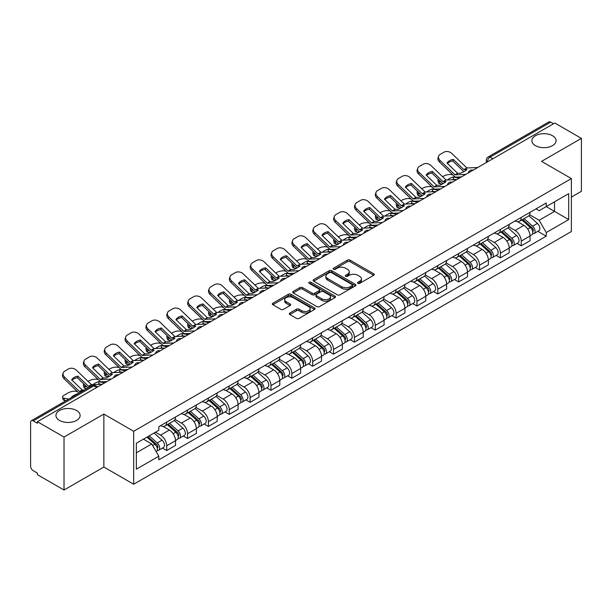<?xml version="1.0" encoding="UTF-8"?>
<svg xmlns="http://www.w3.org/2000/svg" width="612" height="612" viewBox="0 0 612 612"><rect width="100%" height="100%" fill="white"/><g stroke="black" fill="none" stroke-linecap="round" stroke-linejoin="round"><path stroke-width="0.92" d="M357.905 283.348A1.3 0.75 0 0 0 359.749 283.348L373.687 275.293A1.859 1.071 0 0 0 374.23 274.536A1.859 1.071 0 0 0 373.687 273.778L350.072 260.146A1.859 1.071 0 0 0 347.44 260.146L333.502 268.194A1.3 0.75 0 0 0 333.119 268.722A1.3 0.75 0 0 0 333.502 269.257A1.3 0.75 0 0 0 335.338 269.257L337.143 268.209A5.936 3.427 0 0 1 345.543 268.209L347.509 269.349A5.936 3.427 0 0 1 349.245 271.774A5.936 3.427 0 0 1 347.509 274.199L345.703 275.239A1.3 0.75 0 0 0 345.321 275.767A1.3 0.75 0 0 0 345.703 276.303A1.3 0.75 0 0 0 347.54 276.303L349.345 275.262A5.936 3.427 0 0 1 357.745 275.262L359.711 276.394A5.936 3.427 0 0 1 361.455 278.82A5.936 3.427 0 0 1 359.711 281.245L357.905 282.285A1.3 0.75 0 0 0 357.53 282.813A1.3 0.75 0 0 0 357.905 283.348L357.905 282.285M76.592 410.522A12.102 6.984 0 0 0 63.403 409.007A12.102 6.984 0 0 0 55.929 415.464A12.102 6.984 0 0 0 59.479 420.406A12.102 6.984 0 0 0 72.667 421.92A12.102 6.984 0 0 0 80.134 415.464A12.102 6.984 0 0 0 76.592 410.522M552.521 135.749A12.102 6.984 0 0 0 539.333 134.235A12.102 6.984 0 0 0 531.866 140.684A12.102 6.984 0 0 0 535.408 145.625A12.102 6.984 0 0 0 548.597 147.14A12.102 6.984 0 0 0 556.071 140.684A12.102 6.984 0 0 0 552.521 135.749M289.836 313.023A1.859 1.071 0 0 0 289.292 313.78A1.859 1.071 0 0 0 289.836 314.537L296.46 318.37A1.859 1.071 0 0 0 299.084 318.37L314.576 309.427A1.859 1.071 0 0 0 315.119 308.67A1.859 1.071 0 0 0 314.576 307.913L290.952 294.273A1.859 1.071 0 0 0 288.328 294.273L272.845 303.215A1.859 1.071 0 0 0 272.302 303.973A1.859 1.071 0 0 0 272.845 304.73L280.847 309.351A1.859 1.071 0 0 0 283.471 309.351L290.096 305.526A1.859 1.071 0 0 0 290.639 304.768A1.859 1.071 0 0 0 290.096 304.011L286.125 301.716A4.965 2.869 0 0 1 284.672 299.689A4.965 2.869 0 0 1 287.739 297.042A4.965 2.869 0 0 1 293.148 297.662L308.7 306.643A4.965 2.869 0 0 1 310.154 308.67A4.965 2.869 0 0 1 307.086 311.317A4.965 2.869 0 0 1 301.678 310.697L299.084 309.198A1.859 1.071 0 0 0 296.46 309.198L289.836 313.023L289.836 314.537M133.676 431.284L103.864 414.072L64.023 437.075L37.416 421.714L554.793 123.012L581.4 138.373L541.559 161.369L571.371 178.582L133.676 431.284L133.676 484.237L571.371 231.535L571.371 178.582M337.273 294.808A1.859 1.071 0 0 0 339.897 294.808L355.381 285.865A1.859 1.071 0 0 0 355.924 285.108A1.859 1.071 0 0 0 355.381 284.351L331.765 270.711A1.859 1.071 0 0 0 329.141 270.711L313.65 279.653A1.859 1.071 0 0 0 313.107 280.411A1.859 1.071 0 0 0 313.65 281.168L337.273 294.808M309.649 283.624A1.3 0.75 0 0 1 310.965 283.807L310.965 282.27L334.978 296.132A1.859 1.071 0 0 1 335.521 296.889A1.859 1.071 0 0 1 334.978 297.646L319.495 306.589A1.859 1.071 0 0 1 316.871 306.589L293.247 292.949L299.872 289.155L299.872 287.609L293.247 291.434A1.859 1.071 0 0 0 292.704 292.192A1.859 1.071 0 0 0 293.247 292.949L293.247 291.434M299.872 289.155A1.859 1.071 0 0 1 302.496 289.155L302.496 287.609A1.859 1.071 0 0 0 299.872 287.609M302.496 287.609L312.082 293.14A1.859 1.071 0 0 0 314.706 293.14L319.097 290.601A1.859 1.071 0 0 0 319.64 289.843A1.859 1.071 0 0 0 319.097 289.086L309.129 283.325A1.3 0.75 0 0 1 308.746 282.798A1.3 0.75 0 0 1 309.55 282.101A1.3 0.75 0 0 1 310.965 282.27M64.023 437.075L64.023 490.028L37.416 474.667L37.416 473.122L33.278 470.727A3.779 2.18 -120 0 1 30.6 466.099L30.6 422.41A3.779 2.18 -120 0 1 31.38 420.681L91.945 385.713A3.779 2.18 60 0 1 93.835 385.904L33.278 420.865A3.779 2.18 -120 0 0 31.38 420.681M571.371 197.11L581.4 191.319L581.4 138.373M64.023 490.028L103.864 467.025L133.676 484.237M37.416 421.714L37.416 423.259L33.278 420.865M492.897 158.745L490.09 157.123A3.779 2.18 60 0 0 488.2 156.94L548.757 121.972A3.779 2.18 60 0 1 550.655 122.163L490.09 157.123A3.779 2.18 120 0 0 487.42 161.759L487.42 161.912M553.462 123.785L550.655 122.163M521.24 217.405A8.698 5.018 60 0 1 519.435 221.315L528.263 216.22A8.698 5.018 -120 0 0 530.061 212.31M508.717 226.777L515.09 230.456A8.698 5.018 60 0 1 521.24 241.105L530.061 236.01A8.698 5.018 -120 0 0 523.91 225.361L517.599 221.712M530.061 236.01L530.061 240.715L521.24 245.81L517.01 243.369M519.435 221.315A8.698 5.018 60 0 1 515.159 220.917M521.24 241.105L521.24 245.81M500.387 229.446A8.698 5.018 60 0 1 498.581 233.356L507.409 228.261A8.698 5.018 -120 0 0 509.207 224.352M496.156 255.411L500.387 257.851L509.207 252.756L509.207 248.051A8.698 5.018 -120 0 0 503.056 237.402L496.745 233.753M498.581 233.356A8.698 5.018 60 0 1 494.305 232.958M487.863 238.818L494.236 242.49A8.698 5.018 60 0 1 500.387 253.146L500.387 257.851M479.525 241.488A8.698 5.018 60 0 1 477.727 245.397L486.548 240.302A8.698 5.018 -120 0 0 488.353 236.393M475.294 267.452L479.525 269.892L488.353 264.797L488.353 260.092A8.698 5.018 -120 0 0 482.202 249.444L475.884 245.794M477.727 245.397A8.698 5.018 60 0 1 473.443 244.999M467.01 250.851L473.382 254.531A8.698 5.018 60 0 1 479.525 265.187L479.525 269.892M458.671 253.529A8.698 5.018 60 0 1 456.873 257.438L465.694 252.343A8.698 5.018 -120 0 0 467.499 248.434M454.441 279.493L458.671 281.933L467.499 276.838L467.499 272.133A8.698 5.018 -120 0 0 461.349 261.485L455.03 257.836M456.873 257.438A8.698 5.018 60 0 1 452.589 257.04M446.148 262.892L452.52 266.572A8.698 5.018 60 0 1 458.671 277.228L458.671 281.933M437.817 265.57A8.698 5.018 60 0 1 436.019 269.479L444.84 264.384A8.698 5.018 -120 0 0 446.638 260.475M433.587 291.534L437.817 293.974L446.638 288.879L446.638 284.175A8.698 5.018 -120 0 0 440.495 273.518L434.176 269.877M436.019 269.479A8.698 5.018 60 0 1 431.735 269.081M425.294 274.933L431.667 278.613A8.698 5.018 60 0 1 437.817 289.269L437.817 293.974M416.963 277.611A8.698 5.018 60 0 1 415.158 281.52L423.986 276.425A8.698 5.018 -120 0 0 425.784 272.516M412.733 303.575L416.963 306.015L425.784 300.92L425.784 296.216A8.698 5.018 -120 0 0 419.633 285.559L413.322 281.918M415.158 281.52A8.698 5.018 60 0 1 410.882 281.122M404.44 286.974L410.813 290.654A8.698 5.018 60 0 1 416.963 301.311L416.963 306.015M396.109 289.652A8.698 5.018 60 0 1 394.304 293.553L403.132 288.466A8.698 5.018 -120 0 0 404.93 284.557M391.879 315.616L396.109 318.056L404.93 312.962L404.93 308.257A8.698 5.018 -120 0 0 398.779 297.6L392.468 293.959M394.304 293.553A8.698 5.018 60 0 1 390.028 293.163M383.586 299.016L389.959 302.695A8.698 5.018 60 0 1 396.109 313.352L396.109 318.056M375.248 301.693A8.698 5.018 60 0 1 373.45 305.595L382.27 300.507A8.698 5.018 -120 0 0 384.076 296.598M371.017 327.657L375.248 330.098L384.076 325.003L384.076 320.298A8.698 5.018 -120 0 0 377.925 309.641L371.606 306M373.45 305.595A8.698 5.018 60 0 1 369.166 305.204M362.732 311.057L369.105 314.736A8.698 5.018 60 0 1 375.248 325.393L375.248 330.098M354.394 313.734A8.698 5.018 60 0 1 352.596 317.636L361.417 312.548A8.698 5.018 -120 0 0 363.222 308.639M350.163 339.698L354.394 342.139L363.222 337.044L363.222 332.339A8.698 5.018 -120 0 0 357.071 321.683L350.752 318.041M352.596 317.636A8.698 5.018 60 0 1 348.312 317.245M341.871 323.098L348.243 326.777A8.698 5.018 60 0 1 354.394 337.434L354.394 342.139M333.54 325.775A8.698 5.018 60 0 1 331.742 329.677L340.563 324.582A8.698 5.018 -120 0 0 342.36 320.68M329.31 351.739L333.54 354.18L342.36 349.085L342.36 344.38A8.698 5.018 -120 0 0 336.218 333.724L329.899 330.082M331.742 329.677A8.698 5.018 60 0 1 327.458 329.287M321.017 335.139L327.389 338.818A8.698 5.018 60 0 1 333.54 349.475L333.54 354.18M312.686 337.816A8.698 5.018 60 0 1 310.881 341.718L319.709 336.623A8.698 5.018 -120 0 0 321.507 332.721M308.456 363.78L312.686 366.221L321.507 361.126L321.507 356.421A8.698 5.018 -120 0 0 315.356 345.765L309.045 342.123M310.881 341.718A8.698 5.018 60 0 1 306.604 341.328M300.163 347.18L306.536 350.86A8.698 5.018 60 0 1 312.686 361.516L312.686 366.221M291.832 349.857A8.698 5.018 60 0 1 290.027 353.759L298.855 348.664A8.698 5.018 -120 0 0 300.653 344.763M287.602 375.822L291.832 378.262L300.653 373.167L300.653 368.462A8.698 5.018 -120 0 0 294.502 357.806L288.191 354.164M290.027 353.759A8.698 5.018 60 0 1 285.743 353.369M279.309 359.221L285.682 362.901A8.698 5.018 60 0 1 291.832 373.557L291.832 378.262M270.971 361.899A8.698 5.018 60 0 1 269.173 365.8L277.993 360.705A8.698 5.018 -120 0 0 279.799 356.804M266.74 387.863L270.971 390.303L279.799 385.208L279.799 380.503A8.698 5.018 -120 0 0 273.648 369.847L267.329 366.205M269.173 365.8A8.698 5.018 60 0 1 264.889 365.41M258.448 371.262L264.82 374.942A8.698 5.018 60 0 1 270.971 385.591L270.971 390.303M250.117 373.94A8.698 5.018 60 0 1 248.319 377.841L257.139 372.746A8.698 5.018 -120 0 0 258.937 368.845M245.886 399.904L250.117 402.344L258.945 397.249L258.945 392.544A8.698 5.018 -120 0 0 252.794 381.888L246.475 378.247M248.319 377.841A8.698 5.018 60 0 1 244.035 377.451M237.594 383.303L243.966 386.983A8.698 5.018 60 0 1 250.117 397.632L250.117 402.344M229.263 385.981A8.698 5.018 60 0 1 227.457 389.882L236.286 384.787A8.698 5.018 -120 0 0 238.083 380.886M225.032 411.945L229.263 414.385L238.083 409.29L238.083 404.578A8.698 5.018 -120 0 0 231.933 393.929L225.621 390.28M227.457 389.882A8.698 5.018 60 0 1 223.181 389.492M216.74 395.344L223.112 399.024A8.698 5.018 60 0 1 229.263 409.673L229.263 414.385M208.409 398.022A8.698 5.018 60 0 1 206.604 401.923L215.432 396.828A8.698 5.018 -120 0 0 217.229 392.927M204.178 423.986L208.409 426.426L217.229 421.331L217.229 416.619A8.698 5.018 -120 0 0 211.079 405.97L204.768 402.321M206.604 401.923A8.698 5.018 60 0 1 202.327 401.533M195.886 407.385L202.258 411.065A8.698 5.018 60 0 1 208.409 421.714L208.409 426.426M187.547 410.063A8.698 5.018 60 0 1 185.75 413.964L194.57 408.87A8.698 5.018 -120 0 0 196.375 404.968M183.317 436.027L187.555 438.467L196.375 433.373L196.375 428.66A8.698 5.018 -120 0 0 190.225 418.011L183.906 414.362M185.75 413.964A8.698 5.018 60 0 1 181.466 413.574M175.032 419.427L181.404 423.106A8.698 5.018 60 0 1 187.555 433.755L187.555 438.467M166.694 422.104A8.698 5.018 60 0 1 164.896 426.006L173.716 420.911A8.698 5.018 -120 0 0 175.522 417.009M162.463 448.061L166.694 450.508L175.522 445.414L175.522 440.701A8.698 5.018 -120 0 0 169.371 430.052L163.052 426.403M164.896 426.006A8.698 5.018 60 0 1 160.612 425.615M155.463 432.217L160.543 435.147A8.698 5.018 60 0 1 166.694 445.796L166.694 450.508M536.013 208.876L539.157 210.696L568.701 193.637L554.526 201.815L554.526 211.385L539.157 220.266L529.571 214.736M136.346 452.819L151.722 443.945L158.806 456.215L136.346 469.182L136.346 443.249L158.806 430.282L158.806 426.656L546.241 202.977L546.241 206.604L568.701 219.57L546.241 232.537L539.157 220.266M568.701 193.637L568.701 219.57M158.806 456.215L158.806 459.849L546.241 236.163L546.241 232.537M103.864 414.072L103.864 467.025M151.722 443.945L143.43 439.164M537.864 231.328L546.241 236.163M358.425 283.532L359.711 282.79A5.936 3.427 0 0 0 361.455 280.365L361.455 278.82M349.245 271.774L349.245 273.319A5.936 3.427 0 0 1 347.509 275.744L346.224 276.486M373.664 275.308L350.072 261.691A1.859 1.071 0 0 0 347.44 261.691L334.022 269.441M355.358 285.88L331.765 272.256A1.859 1.071 0 0 0 329.141 272.256L313.681 281.183M352.099 285.636A1.3 0.75 0 0 0 352.481 285.108A1.3 0.75 0 0 0 352.099 284.58L331.367 272.608A1.3 0.75 0 0 0 329.531 272.608L327.627 273.702A5.936 3.427 0 0 0 325.89 276.127A5.936 3.427 0 0 0 327.627 278.552L341.802 286.737A5.936 3.427 0 0 0 350.202 286.737L352.099 285.636L352.099 287.181A1.3 0.75 0 0 0 352.481 286.653L352.481 285.108M325.89 276.127L325.89 277.672A5.936 3.427 0 0 0 327.627 280.097L327.627 278.552M352.099 287.181L350.202 288.283A5.936 3.427 0 0 1 341.802 288.283L327.627 280.097M302.496 289.155L312.082 294.686A1.859 1.071 0 0 0 314.706 294.686L319.097 292.146A1.859 1.071 0 0 0 319.64 291.388L319.64 289.843M310.965 283.807L334.955 297.662M322.019 298.878A4.965 2.869 0 0 0 327.428 299.498A4.965 2.869 0 0 0 330.495 296.851A4.965 2.869 0 0 0 329.042 294.823L323.564 291.664A1.859 1.071 0 0 0 320.933 291.664L316.542 294.196A1.859 1.071 0 0 0 315.999 294.953A1.859 1.071 0 0 0 316.542 295.711L322.019 298.878L322.019 300.423A4.965 2.869 0 0 0 327.428 301.043A4.965 2.869 0 0 0 330.495 298.396L330.495 296.851M315.999 294.953L315.999 296.499A1.859 1.071 0 0 0 316.542 297.256L316.542 295.711M322.019 300.423L316.542 297.256M310.154 308.67L310.154 310.215A4.965 2.869 0 0 1 307.086 312.862A4.965 2.869 0 0 1 301.678 312.242L299.084 310.743A1.859 1.071 0 0 0 296.46 310.743L289.858 314.553M284.672 299.689L284.672 301.234A4.965 2.869 0 0 0 286.125 303.261L286.125 301.716M290.096 304.011L290.096 305.526L286.125 303.261M314.545 309.442L290.952 295.818A1.859 1.071 0 0 0 288.328 295.818L272.868 304.745M455.733 179.607L453.584 179.194L453.033 176.975L459.26 178.168M442.591 176.707L443.501 176.18A5.669 2.066 -13.9 0 1 451.312 174.588L452.826 174.879M438.406 179.324A5.669 2.066 -13.9 0 0 437.924 180.509A5.669 2.066 -13.9 0 0 439.416 181.458L439.967 183.684A5.669 2.066 166.1 0 1 438.475 182.736L437.924 180.509M440.923 181.749L439.416 181.458M453.033 176.975A11.72 4.269 -13.9 0 0 447.395 179.989M442.201 184.113L439.967 183.684M453.584 179.194A11.72 4.269 -13.9 0 0 452.115 179.775M521.845 219.922L530.344 227.511A4.728 2.731 60 0 1 531.828 234.817L530.061 235.834M522.067 220.129L526.068 222.431M522.702 219.433L532.157 227.871A2.272 1.308 60 0 1 532.868 231.374A2.272 1.308 60 0 1 532.662 231.458M524.117 218.614L532.616 226.195A4.728 2.731 60 0 1 534.1 233.501A4.728 2.731 60 0 1 532.669 233.654M528.852 215.768L537.428 223.418A4.728 2.731 60 0 1 538.912 230.724L534.1 233.501M453.316 159.434A11.72 8.568 -160.8 0 0 447.028 163.06L457.585 173.234L460.668 173.204A11.72 2.739 -20.2 0 0 464.347 171.36A11.72 2.739 -20.2 0 0 466.948 169.57L463.865 169.608L453.316 159.434L452.765 161.017L463.315 171.192A2.838 1.637 -120 0 0 463.873 171.628M465.816 174.382L454.999 174.841L439.967 160.375L439.416 161.958A5.669 4.146 -160.8 0 1 438.07 157.781L438.62 156.198A5.669 4.146 19.2 0 0 439.967 160.375M461.524 176.86L455.948 177.12A2.838 1.637 60 0 1 454.999 176.845A2.838 1.637 60 0 1 454.364 176.363L439.416 161.958M477.712 167.512L466.895 167.971L451.863 153.505A5.669 4.146 19.2 0 0 444.052 152.159L440.173 154.4A5.669 4.146 19.2 0 0 438.62 156.198M447.448 163.465A11.72 8.568 -160.8 0 1 452.765 161.017M434.872 191.648L432.722 191.235L432.171 189.016L438.406 190.21M421.737 188.748L422.647 188.221A5.669 2.066 -13.9 0 1 430.458 186.629L431.965 186.92M417.552 191.365A5.669 2.066 -13.9 0 0 417.063 192.55A5.669 2.066 -13.9 0 0 418.562 193.499L419.113 195.725A5.669 2.066 166.1 0 1 417.613 194.777L417.063 192.55M420.069 193.79L418.562 193.499M432.171 189.016A11.72 4.269 -13.9 0 0 426.541 192.03M421.347 196.154L419.113 195.725M432.722 191.235A11.72 4.269 -13.9 0 0 431.261 191.816M500.991 231.963L509.482 239.544A4.728 2.731 60 0 1 510.966 246.858L509.207 247.875M501.213 232.162L505.214 234.472M501.848 231.474L511.303 239.912A2.272 1.308 60 0 1 512.014 243.415A2.272 1.308 60 0 1 511.808 243.5M503.263 230.655L511.762 238.236A4.728 2.731 60 0 1 513.239 245.542A4.728 2.731 60 0 1 511.816 245.695M507.998 227.809L516.574 235.459A4.728 2.731 60 0 1 518.058 242.765L513.239 245.542M414.018 203.689L411.868 203.276L411.318 201.057L417.552 202.251M400.875 200.79L401.786 200.262A5.669 2.066 -13.9 0 1 409.604 198.671L411.111 198.961M396.698 203.406A5.669 2.066 -13.9 0 0 396.209 204.592A5.669 2.066 -13.9 0 0 397.708 205.54L398.259 207.766A5.669 2.066 166.1 0 1 396.76 206.818L396.209 204.592M399.215 205.831L397.708 205.54M411.318 201.057A11.72 4.269 -13.9 0 0 405.679 204.071M400.485 208.187L398.259 207.766M411.868 203.276A11.72 4.269 -13.9 0 0 410.407 203.857M480.129 244.004L488.628 251.586A4.728 2.731 60 0 1 490.113 258.899L488.353 259.916M480.359 244.203L484.36 246.514M480.986 243.507L490.449 251.953A2.272 1.308 60 0 1 491.161 255.456A2.272 1.308 60 0 1 490.954 255.541M482.401 242.696L490.901 250.277A4.728 2.731 60 0 1 492.385 257.583A4.728 2.731 60 0 1 490.962 257.736M487.144 239.85L495.712 247.5A4.728 2.731 60 0 1 497.196 254.806L492.385 257.583M432.462 171.475A11.72 8.568 -160.8 0 0 426.174 175.101L436.731 185.275L439.806 185.245A11.72 2.739 -20.2 0 0 443.493 183.401A11.72 2.739 -20.2 0 0 446.094 181.611L443.096 181.71L432.462 171.475L431.904 173.058L442.461 183.233A2.838 1.637 -120 0 0 443.019 183.669M444.962 186.423L434.137 186.882L419.113 172.416L418.562 173.999A5.669 4.146 -160.8 0 1 417.216 169.822L417.767 168.239A5.669 4.146 19.2 0 0 419.113 172.416M440.663 188.901L435.094 189.162A2.838 1.637 60 0 1 434.137 188.886A2.838 1.637 60 0 1 433.503 188.404L418.562 173.999M456.858 179.553L446.041 180.012L431.009 165.546A5.669 4.146 19.2 0 0 423.198 164.2L419.319 166.433A5.669 4.146 19.2 0 0 417.767 168.239M426.595 175.506A11.72 8.568 -160.8 0 1 431.904 173.058M411.601 183.516A11.72 8.568 -160.8 0 0 405.32 187.142L415.877 197.316L418.952 197.286A11.72 2.739 -20.2 0 0 422.64 195.442A11.72 2.739 -20.2 0 0 425.241 193.652L422.242 193.752L411.601 183.516L411.05 185.099L421.607 195.274A2.838 1.637 -120 0 0 422.165 195.71M424.101 198.464L413.284 198.923L398.259 184.457L397.708 186.04A5.669 4.146 -160.8 0 1 396.354 181.863L396.913 180.28A5.669 4.146 19.2 0 0 398.259 184.457M419.809 200.943L414.24 201.203A2.838 1.637 60 0 1 413.284 200.927A2.838 1.637 60 0 1 412.649 200.445L397.708 186.04M436.004 191.594L425.187 192.053L410.155 177.587A5.669 4.146 19.2 0 0 402.336 176.241L398.466 178.475A5.669 4.146 19.2 0 0 396.913 180.28M405.733 187.547A11.72 8.568 -160.8 0 1 411.05 185.099M393.164 215.73L391.014 215.317L390.464 213.098L396.698 214.292M380.021 212.831L380.932 212.303A5.669 2.066 -13.9 0 1 388.75 210.712L390.257 211.002M375.845 215.447A5.669 2.066 -13.9 0 0 375.355 216.633A5.669 2.066 -13.9 0 0 376.847 217.581L377.397 219.807A5.669 2.066 166.1 0 1 375.906 218.859L375.355 216.633M378.361 217.872L376.847 217.581M390.464 213.098A11.72 4.269 -13.9 0 0 384.826 216.113M379.631 220.228L377.397 219.807M391.014 215.317A11.72 4.269 -13.9 0 0 389.553 215.898M459.275 256.046L467.775 263.627A4.728 2.731 60 0 1 469.259 270.94L467.492 271.957M459.505 256.244L463.498 258.555M460.132 255.548L469.588 263.986A2.272 1.308 60 0 1 470.299 267.498A2.272 1.308 60 0 1 470.093 267.582M461.547 254.737L470.047 262.318A4.728 2.731 60 0 1 471.531 269.624A4.728 2.731 60 0 1 470.1 269.777M466.29 251.892L474.858 259.542A4.728 2.731 60 0 1 476.343 266.847L471.531 269.624M372.31 227.771L370.161 227.358L369.61 225.14L375.845 226.333M359.168 224.872L360.078 224.344A5.669 2.066 -13.9 0 1 367.888 222.753L369.403 223.043M354.991 227.488A5.669 2.066 -13.9 0 0 354.501 228.674A5.669 2.066 -13.9 0 0 355.993 229.622L356.544 231.849A5.669 2.066 166.1 0 1 355.052 230.892L354.501 228.674M357.5 229.913L355.993 229.622M369.61 225.14A11.72 4.269 -13.9 0 0 363.972 228.154M358.777 232.269L356.544 231.849M370.161 227.358A11.72 4.269 -13.9 0 0 368.692 227.939M438.422 268.087L446.921 275.668A4.728 2.731 60 0 1 448.405 282.981L446.638 283.999M438.643 268.286L442.644 270.596M439.278 267.589L448.734 276.027A2.272 1.308 60 0 1 449.445 279.539A2.272 1.308 60 0 1 449.239 279.623M440.694 266.778L449.193 274.36A4.728 2.731 60 0 1 450.677 281.665A4.728 2.731 60 0 1 449.246 281.818M445.429 263.933L454.005 271.583A4.728 2.731 60 0 1 455.489 278.888L450.677 281.665M351.456 239.812L349.307 239.399L348.756 237.181L354.983 238.374M338.314 236.913L339.224 236.385A5.669 2.066 -13.9 0 1 347.035 234.794L348.549 235.085M334.129 239.529A5.669 2.066 -13.9 0 0 333.647 240.715A5.669 2.066 -13.9 0 0 335.139 241.663L335.69 243.89A5.669 2.066 166.1 0 1 334.198 242.933L333.647 240.715M336.646 241.954L335.139 241.663M348.756 237.181A11.72 4.269 -13.9 0 0 343.118 240.195M337.923 244.31L335.69 243.89M349.307 239.399A11.72 4.269 -13.9 0 0 347.838 239.981M417.568 280.128L426.067 287.709A4.728 2.731 60 0 1 427.551 295.022L425.784 296.04M417.789 280.327L421.79 282.637M418.424 279.63L427.88 288.068A2.272 1.308 60 0 1 428.591 291.58A2.272 1.308 60 0 1 428.385 291.664M419.84 278.82L428.339 286.401A4.728 2.731 60 0 1 429.823 293.706A4.728 2.731 60 0 1 428.392 293.859M424.575 275.974L433.151 283.624A4.728 2.731 60 0 1 434.635 290.93L429.823 293.706M390.747 195.557A11.72 8.568 -160.8 0 0 384.466 199.183L395.015 209.358L398.098 209.327A11.72 2.739 -20.2 0 0 401.786 207.483A11.72 2.739 -20.2 0 0 404.379 205.693L401.388 205.793L390.747 195.557L390.196 197.141L400.753 207.315A2.838 1.637 -120 0 0 401.311 207.751M403.247 210.505L392.43 210.964L377.397 196.498L376.847 198.081A5.669 4.146 -160.8 0 1 375.5 193.905L376.051 192.321A5.669 4.146 19.2 0 0 377.397 196.498M398.955 212.984L393.386 213.244A2.838 1.637 60 0 1 392.43 212.968A2.838 1.637 60 0 1 391.795 212.486L376.847 198.081M415.15 203.635L404.325 204.094L389.301 189.628A5.669 4.146 19.2 0 0 381.483 188.282L377.604 190.516A5.669 4.146 19.2 0 0 376.051 192.321M384.879 199.588A11.72 8.568 -160.8 0 1 390.196 197.141M369.893 207.598A11.72 8.568 -160.8 0 0 363.612 211.224L374.162 221.399L377.244 221.368A11.72 2.739 -20.2 0 0 380.932 219.524A11.72 2.739 -20.2 0 0 383.525 217.734L380.534 217.834L369.893 207.598L369.342 209.182L379.899 219.356A2.838 1.637 -120 0 0 380.457 219.792M382.393 222.546L371.576 223.005L356.544 208.539L355.993 210.123A5.669 4.146 -160.8 0 1 354.646 205.946L355.197 204.362A5.669 4.146 19.2 0 0 356.544 208.539M378.101 225.025L372.524 225.285A2.838 1.637 60 0 1 371.576 225.009A2.838 1.637 60 0 1 370.941 224.528L355.993 210.123M394.289 215.676L383.472 216.135L368.439 201.669A5.669 4.146 19.2 0 0 360.629 200.323L356.75 202.557A5.669 4.146 19.2 0 0 355.197 204.362M364.025 211.63A11.72 8.568 -160.8 0 1 369.342 209.182M349.039 219.639A11.72 8.568 -160.8 0 0 342.751 223.265L353.308 233.44L356.391 233.402A11.72 2.739 -20.2 0 0 360.07 231.565A11.72 2.739 -20.2 0 0 362.671 229.775L359.68 229.875L349.039 219.639L348.488 221.223L359.037 231.397A2.838 1.637 -120 0 0 359.596 231.833M361.539 234.587L350.722 235.046L335.69 220.58L335.139 222.164A5.669 4.146 -160.8 0 1 333.792 217.987L334.343 216.403A5.669 4.146 19.2 0 0 335.69 220.58M357.247 237.066L351.671 237.326A2.838 1.637 60 0 1 350.722 237.051A2.838 1.637 60 0 1 350.079 236.569L335.139 222.164M373.435 227.718L362.618 228.177L347.585 213.71A5.669 4.146 19.2 0 0 339.775 212.364L335.896 214.598A5.669 4.146 19.2 0 0 334.343 216.403M343.171 223.671A11.72 8.568 -160.8 0 1 348.488 221.223M330.595 251.853L328.445 251.44L327.894 249.222L334.129 250.407M317.46 248.946L318.37 248.426A5.669 2.066 -13.9 0 1 326.181 246.835L327.688 247.126M313.275 251.57A5.669 2.066 -13.9 0 0 312.786 252.756A5.669 2.066 -13.9 0 0 314.285 253.705L314.836 255.931A5.669 2.066 166.1 0 1 313.336 254.975L312.786 252.756M315.792 253.995L314.285 253.705M327.894 249.222A11.72 4.269 -13.9 0 0 322.264 252.236M317.07 256.352L314.836 255.931M328.445 251.44A11.72 4.269 -13.9 0 0 326.984 252.022M396.706 292.169L405.205 299.75A4.728 2.731 60 0 1 406.689 307.063L404.93 308.081M396.936 292.368L400.937 294.678M397.571 291.672L407.026 300.11A2.272 1.308 60 0 1 407.737 303.621A2.272 1.308 60 0 1 407.531 303.705M398.986 290.861L407.477 298.442A4.728 2.731 60 0 1 408.961 305.748A4.728 2.731 60 0 1 407.538 305.901M403.721 288.015L412.297 295.665A4.728 2.731 60 0 1 413.781 302.971L408.961 305.748M328.177 231.68A11.72 8.568 -160.8 0 0 321.897 235.306L332.454 245.481L335.529 245.443A11.72 2.739 -20.2 0 0 339.216 243.607A11.72 2.739 -20.2 0 0 341.817 241.817L338.818 241.916L328.177 231.68L327.627 233.264L338.184 243.438A2.838 1.637 -120 0 0 338.742 243.874M340.685 246.628L329.86 247.087L314.836 232.621L314.285 234.205A5.669 4.146 -160.8 0 1 312.939 230.028L313.489 228.444A5.669 4.146 19.2 0 0 314.836 232.621M336.386 249.107L330.817 249.367A2.838 1.637 60 0 1 329.86 249.092A2.838 1.637 60 0 1 329.225 248.61L314.285 234.205M352.581 239.759L341.764 240.218L326.732 225.752A5.669 4.146 19.2 0 0 318.921 224.405L315.042 226.639A5.669 4.146 19.2 0 0 313.489 228.444M322.317 235.712A11.72 8.568 -160.8 0 1 327.627 233.264M309.741 263.894L307.591 263.481L307.04 261.263L313.275 262.449M296.598 260.987L297.508 260.467A5.669 2.066 -13.9 0 1 305.327 258.876L306.834 259.167M292.421 263.611A5.669 2.066 -13.9 0 0 291.932 264.797A5.669 2.066 -13.9 0 0 293.423 265.746L293.974 267.972A5.669 2.066 166.1 0 1 292.482 267.016L291.932 264.797M294.938 266.036L293.423 265.746M307.04 261.263A11.72 4.269 -13.9 0 0 301.402 264.277M296.208 268.393L293.974 267.972M307.591 263.481A11.72 4.269 -13.9 0 0 306.13 264.063M375.852 304.21L384.351 311.791A4.728 2.731 60 0 1 385.835 319.104L384.076 320.122M376.082 304.409L380.083 306.719M376.709 303.713L386.164 312.151A2.272 1.308 60 0 1 386.883 315.662A2.272 1.308 60 0 1 386.677 315.746M378.124 302.894L386.623 310.483A4.728 2.731 60 0 1 388.107 317.789A4.728 2.731 60 0 1 386.685 317.942M382.867 300.056L391.435 307.706A4.728 2.731 60 0 1 392.919 315.012L388.107 317.789M307.323 243.721A11.72 8.568 -160.8 0 0 301.043 247.347L311.684 257.583L314.675 257.484A11.72 2.739 -20.2 0 0 318.362 255.648A11.72 2.739 -20.2 0 0 320.956 253.858L317.965 253.957L307.323 243.721L306.773 245.305L317.33 255.472A2.838 1.637 -120 0 0 317.888 255.915M319.824 258.669L309.006 259.128L293.974 244.662L293.423 246.246A5.669 4.146 -160.8 0 1 292.077 242.069L292.628 240.485A5.669 4.146 19.2 0 0 293.974 244.662M315.532 261.148L309.963 261.408A2.838 1.637 60 0 1 309.006 261.133A2.838 1.637 60 0 1 308.372 260.643L293.423 246.246M331.727 251.8L320.91 252.259L305.878 237.793A5.669 4.146 19.2 0 0 298.059 236.446L294.188 238.68A5.669 4.146 19.2 0 0 292.628 240.485M301.456 247.753A11.72 8.568 -160.8 0 1 306.773 245.305M288.887 275.935L286.737 275.522L286.187 273.304L292.421 274.49M275.744 273.029L276.655 272.508A5.669 2.066 -13.9 0 1 284.473 270.917L285.98 271.208M271.567 275.652A5.669 2.066 -13.9 0 0 271.078 276.838A5.669 2.066 -13.9 0 0 272.57 277.787L273.12 280.005A5.669 2.066 166.1 0 1 271.629 279.057L271.078 276.838M274.084 278.077L272.57 277.787M286.187 273.304A11.72 4.269 -13.9 0 0 280.548 276.318M275.354 280.434L273.12 280.005M286.737 275.522A11.72 4.269 -13.9 0 0 285.276 276.104M354.998 316.251L363.497 323.832A4.728 2.731 60 0 1 364.982 331.146L363.214 332.163M355.22 316.45L359.221 318.76M355.855 315.754L365.31 324.192A2.272 1.308 60 0 1 366.022 327.703A2.272 1.308 60 0 1 365.815 327.787M357.27 314.935L365.769 322.524A4.728 2.731 60 0 1 367.254 329.83A4.728 2.731 60 0 1 365.823 329.983M362.013 312.097L370.581 319.739A4.728 2.731 60 0 1 372.065 327.053L367.254 329.83M286.47 255.762A11.72 8.568 -160.8 0 0 280.189 259.389L290.83 269.624L293.821 269.525A11.72 2.739 -20.2 0 0 297.508 267.689A11.72 2.739 -20.2 0 0 300.102 265.899L297.111 265.998L286.47 255.762L285.919 257.346L296.476 267.513A2.838 1.637 -120 0 0 297.034 267.957M298.97 270.711L288.153 271.17L273.12 256.703L272.57 258.287A5.669 4.146 -160.8 0 1 271.223 254.11L271.774 252.527A5.669 4.146 19.2 0 0 273.12 256.703M294.678 273.189L289.109 273.449A2.838 1.637 60 0 1 288.153 273.174A2.838 1.637 60 0 1 287.518 272.684L272.57 258.287M310.865 263.841L300.048 264.3L285.024 249.834A5.669 4.146 19.2 0 0 277.205 248.487L273.327 250.721A5.669 4.146 19.2 0 0 271.774 252.527M280.602 259.794A11.72 8.568 -160.8 0 1 285.919 257.346M268.033 287.977L265.883 287.563L265.333 285.345L271.56 286.531M254.89 285.07L255.801 284.549A5.669 2.066 -13.9 0 1 263.611 282.958L265.126 283.249M250.706 287.694A5.669 2.066 -13.9 0 0 250.224 288.879A5.669 2.066 -13.9 0 0 251.716 289.828L252.266 292.046A5.669 2.066 166.1 0 1 250.775 291.098L250.224 288.879M253.223 290.119L251.716 289.828M265.333 285.345A11.72 4.269 -13.9 0 0 259.695 288.359M254.5 292.475L252.266 292.046M265.883 287.563A11.72 4.269 -13.9 0 0 264.415 288.145M334.144 328.292L342.643 335.873A4.728 2.731 60 0 1 344.128 343.187L342.36 344.204M334.366 328.491L338.367 330.801M335.001 327.795L344.457 336.233A2.272 1.308 60 0 1 345.168 339.744A2.272 1.308 60 0 1 344.961 339.828M336.416 326.976L344.916 334.565A4.728 2.731 60 0 1 346.4 341.871A4.728 2.731 60 0 1 344.969 342.024M341.152 324.138L349.727 331.781A4.728 2.731 60 0 1 351.212 339.094L346.4 341.871M265.616 267.804A11.72 8.568 -160.8 0 0 259.327 271.43L269.969 281.665L272.967 281.566A11.72 2.739 -20.2 0 0 276.655 279.73A11.72 2.739 -20.2 0 0 279.248 277.94L276.257 278.039L265.616 267.804L265.065 269.387L275.622 279.554A2.838 1.637 -120 0 0 276.18 279.998M278.116 282.752L267.299 283.211L252.266 268.745L251.716 270.328A5.669 4.146 -160.8 0 1 250.369 266.151L250.92 264.568A5.669 4.146 19.2 0 0 252.266 268.745M273.824 285.23L268.247 285.49A2.838 1.637 60 0 1 267.299 285.215A2.838 1.637 60 0 1 266.664 284.725L251.716 270.328M290.012 275.882L279.194 276.341L264.162 261.875A5.669 4.146 19.2 0 0 256.352 260.528L252.473 262.762A5.669 4.146 19.2 0 0 250.92 264.568M259.748 271.835A11.72 8.568 -160.8 0 1 265.065 269.387M247.172 300.018L245.03 299.605L244.471 297.386L250.706 298.572M234.036 297.111L234.947 296.591A5.669 2.066 -13.9 0 1 242.757 294.999L244.272 295.29M229.852 299.735A5.669 2.066 -13.9 0 0 229.362 300.92A5.669 2.066 -13.9 0 0 230.862 301.869L231.412 304.087A5.669 2.066 166.1 0 1 229.913 303.139L229.362 300.92M232.369 302.16L230.862 301.869M244.471 297.386A11.72 4.269 -13.9 0 0 238.841 300.4M233.646 304.516L231.412 304.087M245.03 299.605A11.72 4.269 -13.9 0 0 243.561 300.178M313.29 340.333L321.79 347.914A4.728 2.731 60 0 1 323.266 355.228L321.507 356.245M313.512 340.532L317.513 342.842M314.147 339.836L323.603 348.274A2.272 1.308 60 0 1 324.314 351.785A2.272 1.308 60 0 1 324.108 351.869M315.562 339.017L324.062 346.606A4.728 2.731 60 0 1 325.546 353.912A4.728 2.731 60 0 1 324.115 354.065M320.298 336.172L328.873 343.822A4.728 2.731 60 0 1 330.358 351.135L325.546 353.912M226.318 312.059L224.168 311.646L223.617 309.427L229.852 310.613M213.175 309.152L214.085 308.632A5.669 2.066 -13.9 0 1 221.904 307.04L223.411 307.331M208.998 311.776A5.669 2.066 -13.9 0 0 208.508 312.962A5.669 2.066 -13.9 0 0 210.008 313.91L210.559 316.129A5.669 2.066 166.1 0 1 209.059 315.18L208.508 312.962M211.515 314.201L210.008 313.91M223.617 309.427A11.72 4.269 -13.9 0 0 217.987 312.441M212.785 316.557L210.559 316.129M224.168 311.646A11.72 4.269 -13.9 0 0 222.707 312.219M292.429 352.374L300.928 359.955A4.728 2.731 60 0 1 302.412 367.269L300.653 368.286M292.658 352.573L296.659 354.883M293.286 351.877L302.749 360.315A2.272 1.308 60 0 1 303.46 363.826A2.272 1.308 60 0 1 303.254 363.911M294.701 351.058L303.2 358.647A4.728 2.731 60 0 1 304.684 365.953A4.728 2.731 60 0 1 303.261 366.106M299.444 348.213L308.02 355.863A4.728 2.731 60 0 1 309.496 363.176L304.684 365.953M205.464 324.1L203.314 323.687L202.763 321.461L208.998 322.654M192.321 321.193L193.231 320.673A5.669 2.066 -13.9 0 1 201.05 319.082L202.557 319.372M188.144 323.817A5.669 2.066 -13.9 0 0 187.655 325.003A5.669 2.066 -13.9 0 0 189.146 325.951L189.697 328.17A5.669 2.066 166.1 0 1 188.205 327.221L187.655 325.003M190.661 326.242L189.146 325.951M202.763 321.461A11.72 4.269 -13.9 0 0 197.125 324.482M191.931 328.598L189.697 328.17M203.314 323.687A11.72 4.269 -13.9 0 0 201.853 324.261M271.575 364.415L280.074 371.997A4.728 2.731 60 0 1 281.558 379.31L279.799 380.327M271.805 364.614L275.805 366.925M272.432 363.918L281.887 372.356A2.272 1.308 60 0 1 282.599 375.867A2.272 1.308 60 0 1 282.392 375.944M273.847 363.1L282.346 370.688A4.728 2.731 60 0 1 283.83 377.994A4.728 2.731 60 0 1 282.407 378.147M278.59 360.254L287.158 367.904A4.728 2.731 60 0 1 288.642 375.217L283.83 377.994M184.61 336.141L182.46 335.728L181.909 333.502L188.144 334.695M171.467 333.234L172.377 332.714A5.669 2.066 -13.9 0 1 180.188 331.123L181.703 331.413M167.29 335.858A5.669 2.066 -13.9 0 0 166.801 337.044A5.669 2.066 -13.9 0 0 168.292 337.992L168.843 340.211A5.669 2.066 166.1 0 1 167.351 339.262L166.801 337.044M169.807 338.283L168.292 337.992M181.909 333.502A11.72 4.269 -13.9 0 0 176.271 336.524M171.077 340.639L168.843 340.211M182.46 335.728A11.72 4.269 -13.9 0 0 180.999 336.302M250.721 376.457L259.22 384.038A4.728 2.731 60 0 1 260.704 391.343L258.937 392.368M250.943 376.655L254.944 378.966M251.578 375.959L261.033 384.397A2.272 1.308 60 0 1 261.745 387.909A2.272 1.308 60 0 1 261.538 387.985M252.993 375.141L261.492 382.73A4.728 2.731 60 0 1 262.976 390.035A4.728 2.731 60 0 1 261.546 390.188M257.728 372.295L266.304 379.945A4.728 2.731 60 0 1 267.788 387.258L262.976 390.035M163.756 348.182L161.606 347.769L161.055 345.543L167.283 346.736M150.613 345.275L151.524 344.755A5.669 2.066 -13.9 0 1 159.334 343.164L160.849 343.454M146.429 347.899A5.669 2.066 -13.9 0 0 145.947 349.085A5.669 2.066 -13.9 0 0 147.438 350.033L147.989 352.252A5.669 2.066 166.1 0 1 146.498 351.303L145.947 349.085M148.945 350.324L147.438 350.033M161.055 345.543A11.72 4.269 -13.9 0 0 155.417 348.565M150.223 352.68L147.989 352.252M161.606 347.769A11.72 4.269 -13.9 0 0 160.137 348.343M229.867 388.498L238.366 396.079A4.728 2.731 60 0 1 239.85 403.384L238.083 404.41M230.089 388.697L234.09 391.007M230.724 388L240.179 396.438A2.272 1.308 60 0 1 240.891 399.95A2.272 1.308 60 0 1 240.684 400.026M232.139 387.182L240.638 394.771A4.728 2.731 60 0 1 242.123 402.076A4.728 2.731 60 0 1 240.692 402.229M236.875 384.336L245.45 391.986A4.728 2.731 60 0 1 246.934 399.299L242.123 402.076M142.894 360.216L140.745 359.81L140.194 357.584L146.429 358.777M129.759 357.316L130.67 356.788A5.669 2.066 -13.9 0 1 138.48 355.205L139.987 355.495M125.575 359.94A5.669 2.066 -13.9 0 0 125.085 361.126A5.669 2.066 -13.9 0 0 126.585 362.075L127.135 364.293A5.669 2.066 166.1 0 1 125.636 363.344L125.085 361.126M128.092 362.365L126.585 362.075M140.194 357.584A11.72 4.269 -13.9 0 0 134.564 360.606M129.369 364.721L127.135 364.293M140.745 359.81A11.72 4.269 -13.9 0 0 139.284 360.384M209.013 400.539L217.505 408.12A4.728 2.731 60 0 1 218.989 415.426L217.229 416.451M209.235 400.738L213.236 403.048M209.87 400.041L219.326 408.479A2.272 1.308 60 0 1 220.037 411.991A2.272 1.308 60 0 1 219.83 412.067M211.285 399.223L219.785 406.804A4.728 2.731 60 0 1 221.261 414.117A4.728 2.731 60 0 1 219.838 414.27M216.021 396.377L224.596 404.027A4.728 2.731 60 0 1 226.08 411.341L221.261 414.117M244.762 279.845A11.72 8.568 -160.8 0 0 238.473 283.471L249.115 293.706L252.106 293.607A11.72 2.739 -20.2 0 0 255.793 291.771A11.72 2.739 -20.2 0 0 258.394 289.981L255.395 290.08L244.762 279.845L244.211 281.428L254.76 291.595A2.838 1.637 -120 0 0 255.319 292.039M257.262 294.793L246.445 295.252L231.412 280.786L230.862 282.369A5.669 4.146 -160.8 0 1 229.515 278.192L230.066 276.609A5.669 4.146 19.2 0 0 231.412 280.786M252.963 297.271L247.393 297.531A2.838 1.637 60 0 1 246.445 297.256A2.838 1.637 60 0 1 245.802 296.766L230.862 282.369M269.158 287.923L258.341 288.382L243.308 273.916A5.669 4.146 19.2 0 0 235.498 272.57L231.619 274.803A5.669 4.146 19.2 0 0 230.066 276.609M238.894 283.869A11.72 8.568 -160.8 0 1 244.211 281.428M223.9 291.886A11.72 8.568 -160.8 0 0 217.62 295.512L228.261 305.748L231.252 305.648A11.72 2.739 -20.2 0 0 234.939 303.812A11.72 2.739 -20.2 0 0 237.54 302.022L234.541 302.121L223.9 291.886L223.349 293.469L233.906 303.636A2.838 1.637 -120 0 0 234.465 304.08M236.408 306.834L225.583 307.293L210.559 292.827L210.008 294.41A5.669 4.146 -160.8 0 1 208.661 290.233L209.212 288.65A5.669 4.146 19.2 0 0 210.559 292.827M232.109 309.312L226.539 309.573A2.838 1.637 60 0 1 225.583 309.297A2.838 1.637 60 0 1 224.948 308.808L210.008 294.41M248.304 299.964L237.487 300.423L222.454 285.957A5.669 4.146 19.2 0 0 214.636 284.611L210.765 286.844A5.669 4.146 19.2 0 0 209.212 288.65M218.033 295.91A11.72 8.568 -160.8 0 1 223.349 293.469M203.046 303.927A11.72 8.568 -160.8 0 0 196.766 307.553L207.407 317.789L210.398 317.689A11.72 2.739 -20.2 0 0 214.085 315.853A11.72 2.739 -20.2 0 0 216.679 314.063L213.687 314.163L203.046 303.927L202.495 305.51L213.053 315.677A2.838 1.637 -120 0 0 213.611 316.121M215.546 318.875L204.729 319.334L189.697 304.868L189.146 306.451A5.669 4.146 -160.8 0 1 187.8 302.274L188.351 300.691A5.669 4.146 19.2 0 0 189.697 304.868M211.255 321.354L205.686 321.606A2.838 1.637 60 0 1 204.729 321.338A2.838 1.637 60 0 1 204.094 320.849L189.146 306.451M227.45 312.005L216.625 312.464L201.6 297.998A5.669 4.146 19.2 0 0 193.782 296.644L189.904 298.885A5.669 4.146 19.2 0 0 188.351 300.691M197.179 307.951A11.72 8.568 -160.8 0 1 202.495 305.51M182.192 315.968A11.72 8.568 -160.8 0 0 175.912 319.594L186.545 329.83L189.544 329.73A11.72 2.739 -20.2 0 0 193.231 327.894A11.72 2.739 -20.2 0 0 195.825 326.104L192.834 326.204L182.192 315.968L181.642 317.552L192.199 327.718A2.838 1.637 -120 0 0 192.757 328.162M194.692 330.916L183.875 331.375L168.843 316.909L168.292 318.492A5.669 4.146 -160.8 0 1 166.946 314.316L167.497 312.732A5.669 4.146 19.2 0 0 168.843 316.909M190.401 333.395L184.824 333.647A2.838 1.637 60 0 1 183.875 333.379A2.838 1.637 60 0 1 183.24 332.89L168.292 318.492M206.588 324.046L195.771 324.505L180.747 310.039A5.669 4.146 19.2 0 0 172.928 308.685L169.05 310.927A5.669 4.146 19.2 0 0 167.497 312.732M176.325 319.992A11.72 8.568 -160.8 0 1 181.642 317.552M161.339 328.009A11.72 8.568 -160.8 0 0 155.05 331.635L165.691 341.871L168.69 341.771A11.72 2.739 -20.2 0 0 172.37 339.935A11.72 2.739 -20.2 0 0 174.971 338.145L171.98 338.245L161.339 328.009L160.788 329.593L171.337 339.759A2.838 1.637 -120 0 0 171.895 340.203M173.839 342.957L163.022 343.416L147.989 328.95L147.438 330.534A5.669 4.146 -160.8 0 1 146.092 326.357L146.643 324.773A5.669 4.146 19.2 0 0 147.989 328.95M169.547 345.436L163.97 345.688A2.838 1.637 60 0 1 163.022 345.42A2.838 1.637 60 0 1 162.387 344.931L147.438 330.534M185.734 336.087L174.917 336.546L159.885 322.08A5.669 4.146 19.2 0 0 152.074 320.726L148.196 322.968A5.669 4.146 19.2 0 0 146.643 324.773M155.471 332.033A11.72 8.568 -160.8 0 1 160.788 329.593M140.485 340.05A11.72 8.568 -160.8 0 0 134.196 343.676L144.837 353.912L147.829 353.812A11.72 2.739 -20.2 0 0 151.516 351.977A11.72 2.739 -20.2 0 0 154.117 350.186L151.034 350.217L140.485 340.05L139.926 341.634L150.483 351.801A2.838 1.637 -120 0 0 151.042 352.244M152.985 354.998L142.16 355.45L127.135 340.991L126.585 342.575A5.669 4.146 -160.8 0 1 125.238 338.398L125.789 336.814A5.669 4.146 19.2 0 0 127.135 340.991M148.685 357.477L143.116 357.729A2.838 1.637 60 0 1 142.16 357.462A2.838 1.637 60 0 1 141.525 356.972L126.585 342.575M164.88 348.129L154.063 348.588L139.031 334.121A5.669 4.146 19.2 0 0 131.22 332.767L127.342 335.009A5.669 4.146 19.2 0 0 125.789 336.814M134.617 344.074A11.72 8.568 -160.8 0 1 139.926 341.634M122.04 372.257L119.891 371.851L119.34 369.625L125.575 370.818M108.898 369.357L109.808 368.829A5.669 2.066 -13.9 0 1 117.626 367.246L119.133 367.537M104.721 371.981A5.669 2.066 -13.9 0 0 104.231 373.167A5.669 2.066 -13.9 0 0 105.731 374.116L106.281 376.334A5.669 2.066 166.1 0 1 104.782 375.385L104.231 373.167M107.238 374.406L105.731 374.116M119.34 369.625A11.72 4.269 -13.9 0 0 113.702 372.647M108.508 376.762L106.281 376.334M119.891 371.851A11.72 4.269 -13.9 0 0 118.43 372.425M188.152 412.58L196.651 420.161A4.728 2.731 60 0 1 198.135 427.467L196.375 428.484M188.381 412.779L192.382 415.089M189.009 412.083L198.472 420.521A2.272 1.308 60 0 1 199.183 424.032A2.272 1.308 60 0 1 198.977 424.108M190.424 411.264L198.923 418.845A4.728 2.731 60 0 1 200.407 426.159A4.728 2.731 60 0 1 198.984 426.312M195.167 408.418L203.735 416.068A4.728 2.731 60 0 1 205.219 423.382L200.407 426.159M119.623 352.091A11.72 8.568 -160.8 0 0 113.342 355.717L123.984 365.953L126.975 365.854A11.72 2.739 -20.2 0 0 130.662 364.018A11.72 2.739 -20.2 0 0 133.263 362.228L130.18 362.258L119.623 352.091L119.072 353.675L129.629 363.842A2.838 1.637 -120 0 0 130.188 364.285M132.123 367.039L121.306 367.491L106.281 353.032L105.731 354.616A5.669 4.146 -160.8 0 1 104.377 350.439L104.935 348.848A5.669 4.146 19.2 0 0 106.281 353.032M127.831 369.518L122.262 369.77A2.838 1.637 60 0 1 121.306 369.503A2.838 1.637 60 0 1 120.671 369.013L105.731 354.616M144.027 360.17L133.209 360.621L118.177 346.163A5.669 4.146 19.2 0 0 110.359 344.808L106.488 347.05A5.669 4.146 19.2 0 0 104.935 348.848M113.755 356.115A11.72 8.568 -160.8 0 1 119.072 353.675M101.187 384.298L99.037 383.892L98.486 381.666L104.721 382.86M88.044 381.398L88.954 380.871A5.669 2.066 -13.9 0 1 96.773 379.287L98.28 379.578M83.867 384.022A5.669 2.066 -13.9 0 0 83.377 385.208A5.669 2.066 -13.9 0 0 84.869 386.157L85.42 388.375A5.669 2.066 166.1 0 1 83.928 387.427L83.377 385.208M86.384 386.447L84.869 386.157M98.486 381.666A11.72 4.269 -13.9 0 0 92.848 384.688M86.858 388.651L85.42 388.375M99.037 383.892A11.72 4.269 -13.9 0 0 97.576 384.466M167.298 424.621L175.797 432.202A4.728 2.731 60 0 1 177.281 439.508L175.514 440.525M167.527 424.82L171.521 427.13M168.155 424.124L177.61 432.562A2.272 1.308 60 0 1 178.321 436.073A2.272 1.308 60 0 1 178.115 436.149M169.57 423.305L178.069 430.886A4.728 2.731 60 0 1 179.553 438.2A4.728 2.731 60 0 1 178.123 438.353M174.313 420.459L182.881 428.109A4.728 2.731 60 0 1 184.365 435.423L179.553 438.2M98.769 364.132A11.72 8.568 -160.8 0 0 92.489 367.758L103.13 377.994L106.121 377.895A11.72 2.739 -20.2 0 0 109.808 376.059A11.72 2.739 -20.2 0 0 112.401 374.269L109.326 374.299L98.769 364.132L98.218 365.716L108.775 375.883A2.838 1.637 -120 0 0 109.334 376.326M111.269 379.08L100.452 379.532L85.42 365.073L84.869 366.657A5.669 4.146 -160.8 0 1 83.523 362.48L84.074 360.889A5.669 4.146 19.2 0 0 85.42 365.073M106.978 381.559L101.408 381.812A2.838 1.637 60 0 1 100.452 381.544A2.838 1.637 60 0 1 99.817 381.054L84.869 366.657M123.173 372.211L112.348 372.662L97.323 358.204A5.669 4.146 19.2 0 0 89.505 356.85L85.626 359.091A5.669 4.146 19.2 0 0 84.074 360.889M92.902 368.156A11.72 8.568 -160.8 0 1 98.218 365.716M77.632 393.707A11.72 4.269 -13.9 0 0 71.344 397.333L71.696 397.402M66.004 400.692L64.566 400.416A5.669 2.066 166.1 0 1 63.074 399.468L62.523 397.249A5.669 2.066 -13.9 0 1 64.222 395.153L68.1 392.912A5.669 2.066 -13.9 0 1 75.911 391.328L77.426 391.619M62.523 397.249A5.669 2.066 -13.9 0 0 64.015 398.198L64.566 400.416M68.758 399.101L64.015 398.198M146.964 437.121L154.943 444.243A4.728 2.731 60 0 1 156.427 451.549L156.19 451.687M147.041 437.075L150.667 439.171M147.821 436.631L156.756 444.603A2.272 1.308 60 0 1 157.468 448.114A2.272 1.308 60 0 1 157.261 448.191M149.236 435.813L157.215 442.927A4.728 2.731 60 0 1 158.699 450.241A4.728 2.731 60 0 1 157.269 450.394M154.048 433.028L162.027 440.15A4.728 2.731 60 0 1 163.511 447.464L158.699 450.241M81.909 391.512L79.514 391.512L64.566 377.114L64.015 378.698A5.669 4.146 -160.8 0 1 62.669 374.521L63.22 372.93A5.669 4.146 19.2 0 0 64.566 377.114M84.578 389.966L82.268 390.035L71.635 379.8A11.72 8.568 -160.8 0 1 77.915 376.173L77.364 377.757L87.921 387.924A2.838 1.637 -120 0 0 87.998 387.993M79.04 393.164A2.838 1.637 60 0 1 78.963 393.095L64.015 378.698M90.859 386.34L88.472 386.34L77.915 376.173M102.311 384.252L91.494 384.703L76.462 370.245A5.669 4.146 19.2 0 0 68.651 368.891L64.773 371.132A5.669 4.146 19.2 0 0 63.22 372.93M72.048 380.197A11.72 8.568 -160.8 0 1 77.364 377.757M487.55 161.836L487.42 161.759A3.779 2.18 0 0 1 486.311 160.214L486.311 162.555M187.555 433.755L196.375 428.66M208.409 421.714L217.229 416.619M229.263 409.673L238.083 404.578M250.117 397.632L258.945 392.544M270.971 385.591L279.799 380.503M291.832 373.557L300.653 368.462M312.686 361.516L321.507 356.421M333.54 349.475L342.36 344.38M354.394 337.434L363.222 332.339M375.248 325.393L384.076 320.298M396.109 313.352L404.93 308.257M416.963 301.311L425.784 296.216M437.817 289.269L446.638 284.175M458.671 277.228L467.499 272.133M479.525 265.187L488.353 260.092M500.387 253.146L509.207 248.051M166.694 445.796L175.522 440.701M160.543 435.147L169.371 430.052M181.404 423.106L190.225 418.011M202.258 411.065L211.079 405.97M223.112 399.024L231.933 393.929M243.966 386.983L252.794 381.888M264.82 374.942L273.648 369.847M285.682 362.901L294.502 357.806M306.536 350.86L315.356 345.765M327.389 338.818L336.218 333.724M348.243 326.777L357.071 321.683M369.105 314.736L377.925 309.641M389.959 302.695L398.779 297.6M410.813 290.654L419.633 285.559M431.667 278.613L440.495 273.518M452.52 266.572L461.349 261.485M473.382 254.531L482.202 249.444M494.236 242.49L503.056 237.402M515.09 230.456L523.91 225.361M472.747 170.381A3.779 2.18 120 0 0 471.072 171.345M451.886 182.422A3.779 2.18 120 0 0 450.218 183.386M431.032 194.463A3.779 2.18 120 0 0 429.364 195.427M410.178 206.504A3.779 2.18 120 0 0 408.51 207.468M389.324 218.545A3.779 2.18 120 0 0 387.648 219.509M368.462 230.586A3.779 2.18 120 0 0 366.795 231.55M347.608 242.627A3.779 2.18 120 0 0 345.941 243.591M326.754 254.668A3.779 2.18 120 0 0 325.087 255.632M305.901 266.71A3.779 2.18 120 0 0 304.233 267.673M285.047 278.751A3.779 2.18 120 0 0 283.371 279.715M264.185 290.792A3.779 2.18 120 0 0 262.517 291.756M243.331 302.833A3.779 2.18 120 0 0 241.663 303.797M222.477 314.874A3.779 2.18 120 0 0 220.81 315.838M201.623 326.915A3.779 2.18 120 0 0 199.948 327.879M180.77 338.956A3.779 2.18 120 0 0 179.094 339.92M159.908 350.997A3.779 2.18 120 0 0 158.24 351.961M139.054 363.038A3.779 2.18 120 0 0 137.386 364.002M118.2 375.079A3.779 2.18 120 0 0 116.532 376.043M96.642 387.526L93.835 385.904A3.779 2.18 120 0 1 95.724 385.713A3.779 3.779 0 0 0 91.945 385.713M359.711 282.79L359.711 281.245M345.703 276.303L345.703 275.239M347.509 275.744L347.509 274.199M333.502 269.257L333.502 268.194M347.44 261.691L347.44 260.146M350.072 261.691L350.072 260.146M373.687 275.293L373.687 273.778M313.65 281.168L313.65 279.653M329.141 272.256L329.141 270.711M331.765 272.256L331.765 270.711M355.381 285.865L355.381 284.351M341.802 288.283L341.802 286.737M350.202 288.283L350.202 286.737M312.082 294.686L312.082 293.14M314.706 294.686L314.706 293.14M319.097 292.146L319.097 290.601M334.978 297.646L334.978 296.132M296.46 310.743L296.46 309.198M299.084 310.743L299.084 309.198M301.678 312.242L301.678 310.697M272.845 304.73L272.845 303.215M288.328 295.818L288.328 294.273M290.952 295.818L290.952 294.273M314.576 309.427L314.576 307.913M530.344 227.511L527.689 229.041M533.335 230.334L532.486 230.831M537.428 223.418L532.616 226.195M457.799 173.334L455.121 174.879M467.025 168.009L464.08 169.708M457.585 173.234L454.915 174.78M466.811 167.91L463.865 169.608M509.482 239.544L506.835 241.074M512.481 242.375L511.632 242.872M516.574 235.459L511.762 238.236M488.628 251.586L485.982 253.116M491.627 254.416L490.778 254.913M495.712 247.5L490.901 250.277M436.945 185.375L434.268 186.92M446.163 180.05L443.226 181.749M436.731 185.275L434.053 186.813M445.957 179.951L443.012 181.642M416.084 197.416L413.414 198.961M425.309 192.091L422.372 193.79M415.877 197.316L413.199 198.854M425.103 191.984L422.158 193.683M467.775 263.627L465.128 265.157M470.773 266.457L469.917 266.954M474.858 259.542L470.047 262.318M446.921 275.668L444.266 277.198M449.919 278.498L449.063 278.995M454.005 271.583L449.193 274.36M426.067 287.709L423.412 289.239M429.058 290.539L428.209 291.037M433.151 283.624L428.339 286.401M395.23 209.457L392.56 211.002M404.456 204.133L401.518 205.831M395.015 209.358L392.346 210.895M404.241 204.025L401.304 205.724M374.376 221.498L371.698 223.043M383.602 216.174L380.656 217.872M374.162 221.399L371.492 222.936M383.387 216.067L380.45 217.765M353.522 233.539L350.844 235.085M362.748 228.215L359.802 229.913M353.308 233.44L350.638 234.977M362.534 228.108L359.588 229.806M405.205 299.75L402.558 301.28M408.204 302.58L407.355 303.07M412.297 295.665L407.477 298.442M332.668 245.58L329.99 247.126M341.886 240.256L338.949 241.954M332.454 245.481L329.776 247.018M341.68 240.149L338.734 241.847M384.351 311.791L381.704 313.321M387.35 314.622L386.501 315.111M391.435 307.706L386.623 310.483M311.806 257.621L309.137 259.159M321.032 252.297L318.095 253.988M311.6 257.514L308.922 259.06M320.818 252.19L317.88 253.888M363.497 323.832L360.851 325.362M366.496 326.663L365.639 327.152M370.581 319.739L365.769 322.524M290.952 269.663L288.283 271.2M300.178 264.33L297.233 266.029M290.738 269.555L288.068 271.101M299.964 264.231L297.027 265.929M342.643 335.873L339.989 337.403M345.642 338.704L344.786 339.193M349.727 331.781L344.916 334.565M270.099 281.704L267.421 283.241M279.324 276.372L276.379 278.07M269.884 281.597L267.214 283.142M279.11 276.272L276.173 277.97M321.79 347.914L319.135 349.444M324.781 350.745L323.932 351.234M328.873 343.822L324.062 346.606M300.928 359.955L298.281 361.485M303.927 362.786L303.078 363.276M308.02 355.863L303.2 358.647M280.074 371.997L277.427 373.527M283.073 374.827L282.224 375.317M287.158 367.904L282.346 370.688M259.22 384.038L256.566 385.568M262.219 386.868L261.362 387.358M266.304 379.945L261.492 382.73M238.366 396.079L235.712 397.609M241.358 398.909L240.508 399.399M245.45 391.986L240.638 394.771M217.505 408.12L214.858 409.65M220.504 410.95L219.654 411.44M224.596 404.027L219.785 406.804M249.245 293.745L246.567 295.282M258.471 288.413L255.525 290.111M249.03 293.638L246.353 295.183M258.256 288.313L255.311 290.012M228.383 305.786L225.713 307.323M237.609 300.454L234.671 302.152M228.177 305.679L225.499 307.224M237.402 300.354L234.457 302.053M207.529 317.827L204.859 319.365M216.755 312.495L213.817 314.193M207.323 317.72L204.645 319.265M216.541 312.395L213.603 314.094M186.675 329.86L184.005 331.406M195.901 324.536L192.956 326.234M186.461 329.761L183.791 331.306M195.687 324.437L192.749 326.135M165.821 341.901L163.144 343.447M175.047 336.577L172.102 338.275M165.607 341.802L162.937 343.347M174.833 336.478L171.888 338.176M144.968 353.943L142.29 355.488M154.186 348.618L151.248 350.316M144.753 353.843L142.076 355.388M153.979 348.519L151.034 350.217M196.651 420.161L194.004 421.691M199.65 422.991L198.801 423.481M203.735 416.068L198.923 418.845M124.106 365.984L121.436 367.529M133.332 360.659L130.394 362.358M123.899 365.884L121.222 367.43M133.125 360.56L130.18 362.258M175.797 432.202L173.15 433.732M178.796 435.033L177.939 435.522M182.881 428.109L178.069 430.886M103.252 378.025L100.582 379.57M112.478 372.7L109.54 374.399M103.038 377.925L100.368 379.471M112.264 372.601L109.326 374.299M154.943 444.243L152.656 445.559M157.942 447.074L157.085 447.563M162.027 440.15L157.215 442.927M82.398 390.066L79.721 391.611M91.624 384.741L88.679 386.44M82.184 389.966L79.514 391.512M91.41 384.642L88.472 386.34M473.061 170.197A3.779 3.779 0 0 0 468.211 172.997M452.207 182.238A3.779 3.779 0 0 0 447.357 185.038M431.353 194.279A3.779 3.779 0 0 0 426.503 197.079M410.499 206.32A3.779 3.779 0 0 0 405.649 209.12M389.645 218.362A3.779 3.779 0 0 0 384.787 221.162M368.784 230.403A3.779 3.779 0 0 0 363.933 233.203M347.93 242.444A3.779 3.779 0 0 0 343.08 245.244M327.076 254.485A3.779 3.779 0 0 0 322.226 257.285M306.222 266.526A3.779 3.779 0 0 0 301.372 269.326M285.368 278.567A3.779 3.779 0 0 0 280.51 281.367M264.506 290.608A3.779 3.779 0 0 0 259.656 293.408M243.653 302.649A3.779 3.779 0 0 0 238.802 305.449M222.799 314.69A3.779 3.779 0 0 0 217.948 317.49M201.945 326.732A3.779 3.779 0 0 0 197.087 329.531M181.083 338.773A3.779 3.779 0 0 0 176.233 341.572M160.229 350.814A3.779 3.779 0 0 0 155.379 353.614M139.375 362.855A3.779 3.779 0 0 0 134.525 365.655M118.521 374.896A3.779 3.779 0 0 0 113.671 377.696M97.752 386.883L95.724 385.713M488.2 156.94A3.779 3.779 0 0 0 486.311 160.214"/></g></svg>
